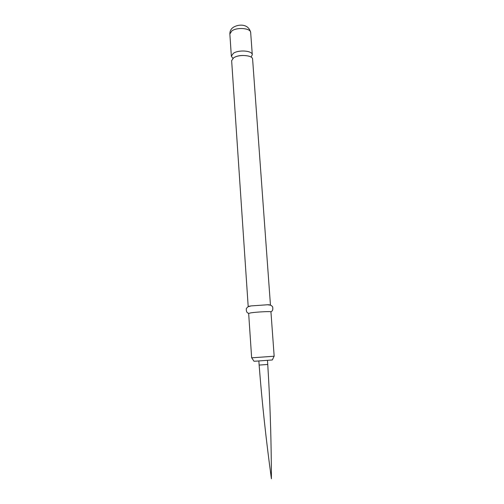<?xml version="1.0" encoding="UTF-8"?>
<svg xmlns="http://www.w3.org/2000/svg" width="504" height="504" viewBox="0 0 504 504"><rect width="100%" height="100%" fill="white"/><g stroke="black" fill="none" stroke-linecap="round" stroke-linejoin="round"><path stroke-width="0.76" d="M268.474 376.992L267.75 364.468L259.138 365.066C261.998 402.116 266.093 440.03 271.417 478.8C271.322 445.586 270.428 413.104 268.726 381.364L268.474 376.992M274.1 356.227L272.33 359.957L255.874 361.173L253.978 361.236L251.704 357.796M253.991 357.664L274.163 356.221L270.944 311.844C271.454 311.207 256.782 311.932 250.954 312.839L248.655 313.4L251.647 357.796L253.991 357.664M270.39 305.166L267.523 304.762L251.055 305.915L248.277 306.709M248.201 306.634L231.645 60.663L233.648 57.809C238.934 54.079 252.838 55.144 252.611 59.201L270.453 305.077M251.061 57.091L252.29 54.753C252.51 50.646 238.619 49.55 233.346 53.323L231.349 56.221L232.892 58.363M229.856 34.02C229.849 31.292 230.826 29.182 232.779 27.689C237.768 24.066 248.579 23.222 250.677 32.565C250.879 28.174 237.056 26.939 231.827 30.939L229.856 34.02L231.349 56.221M267.46 360.385L267.75 364.468M267.523 304.762C269.854 304.637 271.555 305.342 272.626 306.867C273.174 309.588 272.57 311.22 270.824 311.756M251.055 305.915L250.406 306.048C248.705 306.13 247.338 307.018 246.298 308.706C246.135 311.478 246.954 313.009 248.762 313.299M234.971 57.097C238.543 55.345 243.161 55.024 248.819 56.127M250.677 32.565L252.29 54.753M258.861 360.99L259.138 365.066"/></g></svg>
